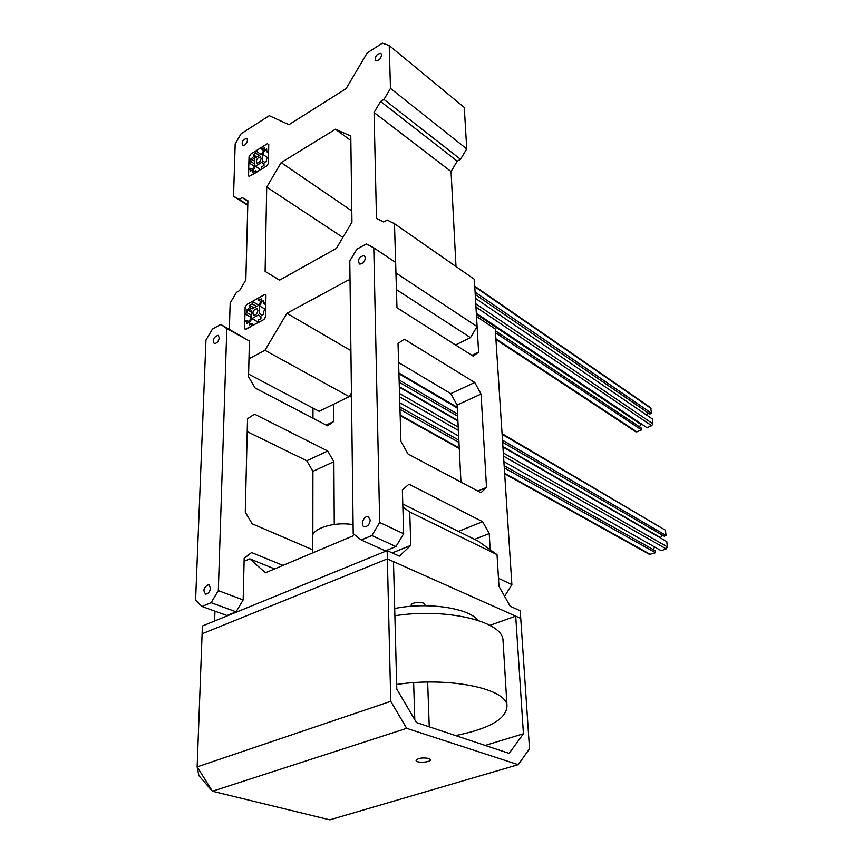 <?xml version="1.0" encoding="UTF-8"?>
<svg xmlns="http://www.w3.org/2000/svg" width="863" height="863" viewBox="0 0 863 863"><rect width="100%" height="100%" fill="white"/><g stroke="black" fill="none" stroke-linecap="round" stroke-linejoin="round"><path stroke-width="1.29" d="M402.773 504.014L477.962 540.993L497.045 554.661L498.965 586.29L510.152 606.225L520.238 610.788L520.745 618.393L515.718 616.139L523.431 733.744L509.116 753.388L416.441 722.558L396.786 689.084L393.496 561.64L387.358 558.9L520.745 618.393L529.515 748.782L518.21 764.683L406.667 728.329L212.427 791.252L329.785 819.85L518.21 764.683M392.223 552.924L410.788 545.384L399.342 556.139L387.163 550.637L202.395 626.009L202.104 633.766L387.358 558.9L390.756 701.317L406.667 728.329M428.717 758.404L430.432 759.613C431.349 762.363 416.3 763.324 416.074 760.53C417.886 758.135 422.104 757.423 428.717 758.404L430.432 759.613C431.349 762.363 416.3 763.324 416.074 760.53C417.886 758.135 422.104 757.423 428.717 758.404M387.163 550.637L387.358 558.9L202.104 633.766L197.142 766.883L390.756 701.317M485.179 745.427L523.431 733.744M489.893 625.362L515.718 616.139M212.427 791.252L197.142 766.883L198.911 775.718L212.427 791.252M455.632 735.589C490.249 728.534 507.358 718.372 506.959 705.114C505.222 688.275 448.307 676.678 396.667 684.445M503.161 642.762L502.956 639.364C501.123 620.918 445.362 607.746 394.887 615.761M478.005 620.368C468.749 607.984 427.444 601.781 394.704 608.523M353.096 524.672C333.959 521.241 310.691 528.825 312.417 537.692L312.406 553.01M214.952 611.177L214.617 621.026M402.87 506.98L409.731 512.007L410.788 545.384M353.83 534.143L352.697 536.031L265.448 572.784L249.763 558.846L274.628 568.922M244.089 561.295L249.763 558.846M424.909 605.74L424.876 604.661C424.65 601.198 410.313 602.04 411.209 605.47L411.64 606.247M497.045 554.661L409.731 512.007M474.736 382.492L404.369 339.191L398.026 343.463L400.928 441.392L408.026 454.003L480.961 492.741L486.527 487.422L481.058 394.046L457.11 405.049L450.81 393.636L474.736 382.492L481.058 394.046M398.598 362.546L450.81 393.636M471.899 355.351L478.609 352.147L476.516 316.484L495.254 328.997L511.878 584.618L504.585 596.311M478.609 352.147L473.248 356.214L396.969 307.767L395.632 262.449L373.776 247.843L366.376 243.916L356.818 249.202L349.795 261.014L353.215 533.658L361.241 539.979L371.867 535.535L379.698 522.482L373.776 247.843M365.416 257.789L364.208 255.502C359.137 256.753 357.552 259.59 359.44 264.035C362.611 264.164 364.607 262.082 365.416 257.789M370.238 520.011L368.026 516.678C363.528 515.524 359.86 526.106 364.542 526.743C367.778 526.506 369.677 524.262 370.238 520.011M361.241 539.979L385.394 550.874L395.955 546.57L371.867 535.535M458.48 531.414L482.6 521.673L408.997 484.208L402.363 489.914L403.657 533.744L395.955 546.57M490.162 549.731L489.224 533.539L474.607 539.343M460.95 482.115L457.11 405.049M477.811 491.069L486.527 487.422M379.698 522.482L403.657 533.744M489.224 533.539L482.6 521.673M498.48 578.318L511.878 584.618M247.217 431.64L306.775 460.766L327.724 451.004L254.542 414.175L247.53 418.706L245.275 512.201L252.169 523.798L312.406 549.645M333.528 404.294L333.636 421.522L327.627 425.815L255.114 388.037L248.544 376.743L249.407 341.025L220.777 324.456L212.449 329.062L205.955 340.054L195.588 600.216L202.007 606.495L226.991 615.535L236.074 611.824L243.161 599.958L244.164 558.361L251.543 552.536L282.967 565.405M312.978 408.08L312.967 418.177M326.214 425.071L333.636 421.522M351.5 397.034L349.709 395.837M236.074 611.824L211.122 602.687L202.007 606.495M219.288 337.724L218.091 335.34C213.614 337.023 212.33 339.763 214.229 343.55C216.85 343.452 218.533 341.511 219.288 337.724M210.518 587.93L208.533 584.629C203.592 587.369 202.654 590.529 205.707 594.143C208.339 593.755 209.936 591.684 210.518 587.93M220.777 324.456L226.818 328.587L218.317 590.616L211.122 602.687M334.272 524.424L333.884 461.705L312.913 471.349L312.838 534.887M351.5 397.217L349.526 396.128M249.407 341.025L226.818 328.587M218.317 590.616L243.161 599.958M333.884 461.705L327.724 451.004M306.775 460.766L312.913 471.349M258.706 300.313L261.316 298.878L261.273 300.842L258.609 305.351L252.136 308.922L249.623 307.293L249.666 305.329L252.255 303.905L252.309 301.435L246.721 304.542L245.124 307.239L246.721 304.542L264.412 294.704L258.76 297.843L258.706 300.313L260.853 301.565M259.267 313.56L259.418 305.88L262.093 301.37L263.776 300.432L263.711 303.506L265.836 302.341L265.394 294.563L265.955 295.675L265.567 316.775L263.949 319.515L265.567 316.775L265.696 310.033L263.571 311.198L263.506 314.294L261.823 315.222L259.267 313.56L261.996 315.124M251.111 317.357L244.952 313.862L245.124 307.239L244.574 328.21L245.168 329.364L263.949 319.515L258.242 322.622L258.296 320.097L260.917 318.674L260.95 316.678L258.404 315.017L251.91 318.566L258.253 322.158M477.11 326.581L395.944 272.978L394.488 223.69L474.348 279.288L477.11 326.581L470.486 337.638L396.441 289.634M394.488 223.69L387.185 220.033L383.657 221.996L376.484 218.371L374.067 112.503L451.058 171.543L455.998 266.516M265.114 271.392L266.71 187.088L281.165 162.6L335.459 129.223L350.788 136.041L351.953 222.169L336.365 248.425L279.58 280.162L265.114 271.392L279.623 280.141M266.71 187.088L342.891 237.422M247.789 204.887L239.191 199.385L242.147 197.584L247.897 200.745L245.836 279.957L239.515 290.637L236.473 292.363L230.173 303.01L229.342 329.181M248.976 358.771L264.952 350.324L349.213 396.656L351.446 392.913M248.609 374.1L319.094 411.317L349.213 396.656M350.044 281.101L348.382 280.044L350.044 280.993M350.917 350.648L286.915 313.301L348.382 280.044M455.491 344.941L470.486 337.638M451.058 171.543L457.239 161.165L380.583 101.489L374.067 112.503M383.949 99.418L460.518 159.299L466.721 148.9L464.294 107.465L389.213 45.556L390.486 88.382L383.949 99.418L380.583 101.489M460.518 159.299L457.239 161.165M239.191 199.385L233.539 196.246L235.189 143.797L241.122 133.722L269.278 115.674L288.922 124.693L346.095 88.641L367.217 52.902L382.428 43.15L389.213 45.556M286.915 313.301L264.952 350.324M247.562 140.14C246.71 143.808 245.027 145.62 242.535 145.556C241.435 141.856 242.859 139.472 246.807 138.414L247.562 140.14M381.629 54.898C380.68 59.029 378.728 60.96 375.772 60.669C374.855 56.429 376.57 53.981 380.917 53.323L381.629 54.898M266.635 151.651L266.689 148.911L265.092 149.914L262.568 154.186L262.428 161.036L264.855 162.266L266.451 161.273L266.505 158.512L268.512 157.26L268.404 163.269L266.872 165.869L261.478 169.202L261.521 166.958L264.002 165.426L264.035 163.646L261.618 162.417L255.47 166.235L252.956 170.507L252.913 172.287L255.372 170.766L255.319 172.999L248.965 176.462L266.872 165.869L268.404 163.269L268.749 144.455L268.641 150.399L266.635 151.651L268.587 152.999M252.514 169.558L250.68 168.339L248.706 169.569L248.544 175.545L249.029 156.818L250.54 154.261L267.293 143.743L261.942 147.109L261.888 149.31L263.711 150.561M466.721 148.9L390.486 88.382M351.802 210.917L281.165 162.6M335.459 129.223L350.842 140.518M242.147 197.584L247.875 201.273M233.539 196.246L247.767 205.362M255.372 170.766L257.088 171.91M495.373 330.777L641.338 428.091L641.543 429.914L495.502 332.773M495.891 338.749L636.84 431.867L641.543 429.914M636.84 431.867L635.761 431.77M250.68 168.339L250.615 171.09L252.19 170.108L254.704 165.836L254.865 158.997L252.492 157.8L254.855 159.396M254.369 166.408L248.878 162.74L250.853 161.51L250.917 158.781L252.492 157.8M250.917 158.781L254.812 161.392M250.853 161.51L254.747 164.121M248.878 162.74L249.029 156.818L250.54 154.261L255.836 150.939L260.885 154.38M261.888 149.31L264.358 147.767L264.315 149.526L261.802 153.808L255.675 157.627L253.291 156.43L253.334 154.671L255.782 153.139L255.836 150.939M255.782 153.139L259.17 155.448M253.334 154.671L256.732 156.969M474.747 286.182L650.562 407.67L651.608 413.301L475.092 292.126M475.233 294.488L649.85 414.046L651.608 413.301M265.092 149.914L266.645 150.971M646.592 415.027L647.973 412.762M262.568 154.186L267.767 157.724M475.459 298.35L652.277 418.9L652.849 423.798L651.694 425.707L646.959 427.67L476.333 313.269M261.618 162.417L264.024 164.046M476.387 314.208L640.918 424.402L641.63 424.1M255.47 166.235L260.658 169.709M640.918 424.402L639.44 426.829M252.956 170.507L254.315 171.413M261.111 158.479C260.41 161.586 258.986 163.118 256.84 163.053C255.858 159.914 257.055 157.886 260.443 156.98L261.111 158.479M252.255 303.905L256.645 306.43M249.666 305.329L254.067 307.854M252.309 301.435L258.727 305.146M244.952 313.862L247.034 312.708L251.165 315.06M247.034 312.708L247.109 309.655L251.241 312.007M247.109 309.655L248.771 308.738L251.273 310.367L251.09 318.037L248.425 322.535L246.764 323.452L246.84 320.367L248.997 321.575M251.91 318.566L249.234 323.075L249.191 325.071L251.791 323.647L251.726 326.16L246.095 329.224L245.168 329.364L244.574 328.21L244.747 321.511L246.84 320.367M649.548 554.434L655.546 552.762L504.283 467.886M399.979 409.353L458.976 442.46M504.143 465.696L655.319 550.777L655.546 552.762M251.791 323.647L254.024 324.909M399.903 407.023L458.868 440.206M249.234 323.075L251.014 324.078M654.704 547.013L653.151 549.569M399.785 402.73L458.652 436.052M503.884 461.651L661.231 550.702L666.193 548.9L667.401 546.915L666.775 541.597L502.924 447.002M399.321 387.185L457.908 421.004M660.508 537.973L662.061 534.931M259.418 305.88L265.707 309.504M399.31 386.689L457.886 420.529M502.902 446.538L660.465 537.563M262.093 301.37L263.733 302.32M263.711 303.506L265.793 304.715M399.17 382.201L457.67 416.193M502.622 442.309L664.208 536.182L666.053 535.502L502.482 440.206M399.105 379.979L457.563 414.035M502.104 434.316L665.427 530.216L666.053 535.502M665.427 530.216L502.061 433.636M249.623 307.293L252.298 308.835M257.875 310.518L256.915 308.641C253.204 309.882 252.104 312.093 253.603 315.286C255.826 315.265 257.25 313.679 257.875 310.518M474.779 286.732L651.036 408.447M475.783 303.798L652.849 423.798M475.966 307.055L651.694 425.707M400.141 415.038L459.245 447.962M504.639 473.237L650.616 554.553M399.612 396.872L458.372 430.389M503.517 456.139L666.193 548.9M399.504 393.485L458.21 427.099M503.312 452.935L667.401 546.915M398.922 373.744L457.261 407.994M506.959 705.114L502.956 639.364M429.256 726.819L427.649 682.05M414.801 719.753L413.636 682.665M411.241 606.279L411.209 605.47M369.073 517.174L368.026 516.678M209.407 584.952L208.533 584.629M495.934 339.483L635.891 431.856M400.162 415.632L459.278 448.533M504.672 473.798L649.763 554.553M398.9 373.01L457.228 407.293"/></g></svg>
